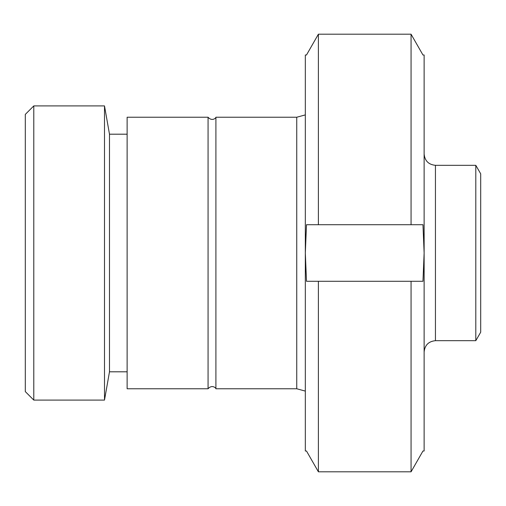 <?xml version="1.0" encoding="UTF-8"?>
<svg xmlns="http://www.w3.org/2000/svg" width="506" height="506" viewBox="0 0 506 506"><rect width="100%" height="100%" fill="white"/><g stroke="black" fill="none" stroke-linecap="round" stroke-linejoin="round"><path stroke-width="0.76" d="M296.75 388.772L296.75 117.228L215.904 117.228L215.904 388.772L296.75 388.772L305.327 391.1M33.788 105.912L25.3 114.4L25.3 391.6L33.788 400.088L33.788 105.912L104.502 105.912L104.502 400.088L33.788 400.088M104.502 105.912L109.486 134.198L109.486 371.802L104.502 400.088M127.126 253L127.126 388.772L208.067 388.772L208.067 117.228L127.126 117.228L127.126 253M435.445 165.317L475.798 165.317L475.798 340.683L435.445 340.683L435.445 165.317C428.582 164.633 424.806 160.864 424.129 154.001M475.798 165.317L480.7 173.798L480.7 332.202L475.798 340.683M411.062 281.285L306.491 281.285L305.327 253L306.491 224.715L422.965 224.715L424.129 253L424.129 55.002L422.965 55.002L411.062 34.193L318.394 34.193L306.491 55.002L305.327 55.002L305.327 450.998L306.491 450.998L318.394 471.807L411.062 471.807L422.965 450.998L424.129 450.998L424.129 253L422.965 281.285L411.062 281.285L411.062 471.807M318.394 224.715L318.394 34.193L411.062 34.193L411.062 224.715M318.394 281.285L318.394 471.807M296.75 117.228L305.327 114.9M109.486 371.802L127.126 371.802M109.486 134.198L127.126 134.198M215.904 388.772C215.961 387.83 211.925 384.358 208.067 388.772M215.904 117.228C215.961 118.17 211.925 121.642 208.067 117.228M435.445 340.683C428.582 341.367 424.806 345.136 424.129 351.999"/></g></svg>
